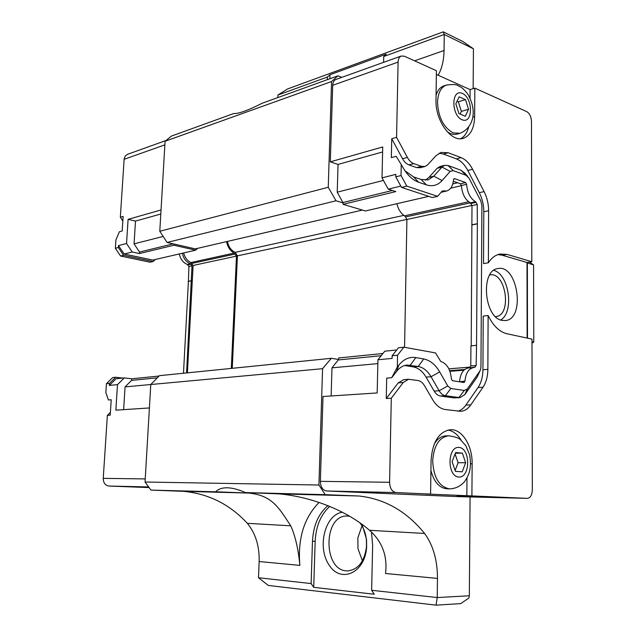 <?xml version="1.0" encoding="UTF-8"?>
<svg xmlns="http://www.w3.org/2000/svg" width="637" height="637" viewBox="0 0 637 637"><rect width="100%" height="100%" fill="white"/><g stroke="black" fill="none" stroke-linecap="round" stroke-linejoin="round"><path stroke-width="0.96" d="M531.983 341.671L533.774 342.053L531.991 343.239M529.562 262.086L533.575 264.952L527.006 262.762M527.364 263.129L527.484 338.143M533.774 342.053L533.575 264.952M362.357 210.067L195.304 248.884L167.093 242.45L159.783 231.255L165.079 141.255L171.409 136.087L233.668 113.561C238.684 113.8 248.183 110.36 262.181 103.242L337.936 75.827L331.566 81.536L328.254 187.278L336.025 200.782L343.112 202.9L337.22 192.175L338.048 164.418L330.308 161.854L332.697 85.31C332.864 82.356 333.892 80.421 335.787 79.514L336.169 79.378M277.836 97.58L277.939 95.048L327.37 77.037L327.291 79.681M371.49 532.15L372.645 545.511L371.634 590.284L374.261 594.249L313.715 587.33L311.119 583.572L258.487 577.735L259.14 561.531C259.538 546.188 255.604 533.448 247.339 523.327C229.917 504.424 208.657 493.763 183.575 491.334L150.945 490.1L145.045 482.018L150.778 384.509L159.433 375.671L331.304 358.312L322.569 368.688L318.922 485.02L325.236 494.662L358.926 496C384.692 498.803 406.589 511.296 424.6 533.464C433.184 545.32 437.468 560.305 437.468 578.412L437.229 597.554L469.334 595.778L470.074 496.94M459.022 496.669L326.662 490.984C322.696 490.243 320.594 487.034 320.363 481.341L323.007 396.509L377.184 392.941L377.932 359.77L392.097 358.416L392.153 355.741L397.56 355.207L397.329 367.055L398.746 365.232C403.667 359.157 409.36 356.609 415.81 357.588L423.716 358.957C430.039 360.224 435.366 364.539 439.697 371.904L447.763 385.974L439.156 390.768L431.042 376.73C427.562 370.861 423.279 367.438 418.214 366.466L406.892 365.065C403.014 365.527 399.598 367.621 396.66 371.339L391.707 377.725L397.329 367.055M331.136 395.975L331.981 367.844L338.605 359.475L331.304 358.312M473.14 88.662L473.434 48.81L444.252 34.454L444.053 50.498C443.885 60.292 441.919 68.541 438.145 75.238M341.727 77.38L337.936 75.827M489.702 275.001L489.797 274.977C505.794 271.155 512.363 315.1 496.016 316.581L495.538 316.637M493.771 270.359C509.146 274.213 514.465 312.098 500.73 319.997M502.075 320.395C484.104 317.799 480.25 270.303 497.784 268.591C517.618 263.79 525.828 318.763 505.547 320.554L502.075 320.395M122.583 378.075L115.703 377.247L112.677 377.566L106.435 383.689L105.853 392.543L108.378 399.964L111.22 399.741L110.209 415.205L107.366 415.38L110.4 412.314M122.83 220.991L120.329 217.225L123.132 216.421L122.185 230.992L119.382 231.757L115.918 239.838L115.361 248.287L120.576 256.018L150.093 262.221L153.127 261.52L155.364 259.474M149.114 487.592L108.999 486.047C105.248 485.442 103.329 482.878 103.242 478.355L107.366 415.38M149.4 407.951L115.854 410.164L117.487 384.637L109.325 385.417L116.101 378.744L124.279 377.9L131.676 378.792L131.58 380.377L125.067 386.89L123.634 409.655M106.435 383.689L109.46 383.394L109.325 385.417M471.906 495.912L425.516 493.97L430.596 494.089L431.058 460.631C432.419 441.998 438.877 431.687 450.415 429.704C462.032 428.868 472.527 445.653 472.136 463.768L471.906 495.912L527.38 498.365C530.398 497.927 532.054 495.108 532.325 489.925L531.983 339.107L506.933 333.748C499.496 331.941 493.229 325.865 488.117 315.514L487.862 369.364C487.767 376.523 486.142 382.471 483.005 387.2L470.831 404.869C468.036 408.858 464.668 411.008 460.734 411.319L445.231 409.527C440.366 408.795 436.178 405.53 432.674 399.718L424.457 385.624C422.689 382.678 420.531 380.982 417.991 380.536L408.524 379.286L403.261 382.503L391.293 398.221L386.269 398.523L386.699 378.115L391.707 377.725M404.973 170.78L413.54 176.887L421.2 179.507L428.271 179.785L433.837 176.17L441.974 167.077L450.168 171.425L442.094 180.574C437.738 185.343 432.491 186.768 426.352 184.849L418.684 182.246C413.572 180.454 408.962 176.56 404.845 170.581L396.19 156.272L391.333 157.594L391.731 138.731L396.572 137.329L407.393 157.427C409.153 160.612 411.279 162.674 413.771 163.621L421.415 166.337L425.094 166.48L427.753 164.744L435.987 155.723L441.003 152.418L448.201 152.753L461.116 157.634C465.631 159.465 469.461 163.351 472.598 169.299L484.096 191.602C487.082 197.542 488.587 203.936 488.619 210.767L488.372 262.786L483.515 263.599L483.802 211.763C483.778 204.963 482.273 198.601 479.287 192.677L467.789 170.477C464.652 164.553 460.83 160.683 456.307 158.868L443.384 154.019L439.1 153.238M391.731 138.731L402.536 158.732C404.304 161.902 406.43 163.956 408.922 164.887L416.566 167.587L420.245 167.73L424.632 166.599M440.175 166.472L437.141 168.303L428.988 177.365L425.341 180.215M437.141 168.303L441.974 167.077L444.586 165.357L448.05 165.516L460.997 170.246L464.946 173.248L467.781 176.433M480.067 370.726L477.256 376.905L464.938 394.494L460.002 397.647L445.39 395.712C442.962 395.314 440.892 393.666 439.156 390.768L434.155 391.086C435.891 393.969 437.961 395.609 440.39 396.007L453.87 397.894L460.002 397.647M404.662 365.511L413.222 366.896C418.286 367.86 422.57 371.267 426.049 377.112L434.155 391.086M403.739 379.652L398.244 382.869L386.269 398.523M488.117 315.514L483.22 316.119L482.926 369.755C482.822 376.889 481.19 382.813 478.045 387.527L465.846 405.124C463.648 408.261 461.045 410.276 458.035 411.16M488.372 262.786C491.573 257.905 495.419 254.991 499.91 254.036L507.068 254.41L531.799 261.727L527.006 262.5L527.118 338.064M497.943 254.585L502.243 255.23L527.006 262.5M531.799 261.727L531.481 121.444C531.186 116.667 529.602 113.394 526.735 111.626L474.844 88.129L474.645 116.563C474.262 128.164 470.6 135.37 463.64 138.189C451.641 143.038 435.214 120.974 436.003 100.16L436.401 70.715L404.36 56.199L401.119 56.056C399.24 56.972 398.229 58.986 398.093 62.108L396.572 137.329M330.308 161.854L382.718 146.956L382.025 177.89L395.824 174.339L395.768 176.871L401.039 175.525L406.804 186.115L437.571 196.331L442.197 191.044M401.254 164.402L401.039 175.525M187.405 372.844L193.107 265.462L190.829 262.571C187.27 260.7 184.865 257.491 183.639 252.945M173.965 244.019L173.893 245.237L195.647 250.174L152.753 260.079L124.135 254.004L118.474 245.595L118.347 247.53L123.57 255.286L153.127 261.52M183.48 373.242L188.409 281.387L188.934 266.481L187.342 264.427L190.407 263.758C186.187 262.062 183.512 258.55 182.373 253.239M190.407 263.758L192.008 265.828L186.577 372.924M115.703 377.247L109.46 383.394M179.315 253.948C180.454 259.235 183.13 262.731 187.342 264.427M120.576 256.018L123.57 255.286M115.361 248.287L118.347 247.53M188.934 266.481L192.008 265.828M188.138 281.339L191.211 280.726M188.409 281.387L191.482 280.774M120.329 217.225L124.167 158.836L125.314 155.922L127.607 154.289M460.997 170.246L469.047 178.233L480.752 200.79L481.906 205.655L480.951 366.801L480.513 369.643L477.256 376.905M466.149 175.318L453.194 170.62L448.05 165.516M450.168 171.425L453.194 170.62M453.847 178.774L454.539 178.607L453.512 179.658C452.923 185.853 450.662 189.627 446.728 190.989L442.85 190.893M454.539 178.607L465.623 182.54L466.603 184.3L461.387 185.518C462.136 193.911 465.106 199.684 470.289 202.853L475.513 201.714C470.329 198.529 467.359 192.724 466.603 184.3M475.513 201.714L477.217 204.493L477.36 223.85L476.548 345.397L476.142 365.511L474.971 367.167L473.673 367.549C468.681 368.568 465.766 373.099 464.938 381.149L464.054 382.495L452.429 380.695L451.394 379.023C450.47 369.388 446.919 363.52 440.74 361.442L435.493 352.914L403.85 347.197L397.56 355.207M440.39 396.007L445.39 395.712L450.869 388.466L447.763 385.974M450.869 388.466L464.309 390.465L458.863 397.607L453.87 397.894M464.938 394.494L467.351 388.92L464.309 390.465M467.351 388.92L479.709 371.299M403.85 347.197L398.451 347.762L392.153 355.741M459.524 381.802L464.938 381.149M468.537 367.971L468.314 367.987C463.314 369.006 460.392 373.513 459.564 381.531M469.238 367.915L474.971 367.167M476.269 345.342L470.934 345.875L470.783 365.957L469.612 367.605M396.875 203.713C398.276 209.334 400.816 213.363 404.503 215.816L405.522 216.954L470.297 202.861L471.993 205.616L471.213 345.843M461.387 185.518L460.408 183.767L465.623 182.54M453.337 181.282L460.408 183.767M441.091 192.302L446.219 191.108M395.768 176.871L401.533 187.405L432.316 197.542L437.571 196.331M401.533 187.405L406.804 186.115M471.993 205.616L477.217 204.493M471.85 224.805L477.089 223.762M472.121 224.893L477.36 223.85M470.783 365.957L476.142 365.511M173.893 245.237L139.431 253.566L132.225 252.021L126.54 243.525L128.093 219.335L135.49 221.103L134.065 243.844L139.527 252.045L139.431 253.566M173.216 243.844L139.527 252.045M117.487 384.637L124.279 377.9M322.569 368.688L125.067 386.89M157.315 377.829L131.58 380.377M131.676 378.792L159.075 376.037M163.176 236.446L134.065 243.844M160.803 214.016L135.49 221.103M128.093 219.335L161.042 209.971M132.225 252.021L124.135 254.004M126.54 243.525L118.474 245.595M338.048 164.418L382.606 151.948M338.605 359.475L338.645 357.97L382.933 353.511M338.589 359.921L381.173 355.709M396.7 349.976L384.78 351.202L377.932 359.77M382.025 177.89L388.252 189.157L395.776 191.594L343.072 204.334L343.112 202.9M337.22 192.175L383.426 180.422M343.128 202.478L392.368 190.495M331.981 367.844L377.845 363.623M388.252 189.157L400.808 186.076M343.072 204.334L365.415 210.974L428.733 196.355M391.293 398.221L389.597 482.289C389.884 488.356 392.018 491.78 395.999 492.552L430.596 494.089M455.439 471.356L452.111 461.674L455.622 452.549L462.374 453.13L465.647 462.717L462.215 471.818L455.439 471.356M465.647 462.717L458.091 462.741L455.137 470.488M462.374 453.13L455.367 453.21M455.081 453.95L458.091 462.741M458.959 113.577L455.829 103.815L459.118 96.832L465.48 99.611L468.561 109.277L465.328 116.26L458.959 113.577M468.561 109.277L461.403 111.387L460.153 114.079M465.48 99.611L458.329 101.785L461.403 111.387M457.048 101.227L458.329 101.785M436.066 95.295C437.579 90.47 440.048 87.38 443.471 86.011L444.331 85.74M459.301 133.491L457.477 133.993C454.133 135.028 450.638 134.208 446.999 131.533M434.203 444.108C437.364 438.869 441.234 436.122 445.812 435.859L448.536 435.788C455.041 436.703 459.07 438.065 460.607 439.872L465.743 445.566L469.652 454.842C471.754 467.932 469.429 474.191 464.803 481.357C460.75 486.079 455.734 488.579 449.77 488.874L449.411 488.858C439.148 486.716 433.574 477.416 432.698 460.941C433.797 445.765 439.076 437.38 448.536 435.788M449.77 488.874L447.031 488.818C439.323 488.061 433.956 481.93 430.923 470.448M466.993 478.013L466.857 495.793M448.05 430.023C453.249 431.002 457.669 434.474 461.307 440.454M468.689 127.177C467.128 132.759 464.469 136.605 460.718 138.707M436.353 74.433L470.106 89.602L474.844 88.129M470.106 89.602L470.034 98.13M480.935 496.772L462.876 496.207M457.008 496.064L488.786 497.075M459.492 496.119L494.352 497.386L459.492 496.119M195.647 250.174L197.581 248.358M226.581 241.614C227.624 247.005 230.156 250.835 234.169 253.088L236.478 256.13L193.107 265.462M236.478 256.13L231.311 368.409M232.258 368.313L237.418 255.867L235.212 252.356C231.104 250.468 228.524 246.822 227.473 241.407M448.87 368.839L469.963 367.111M405.522 216.954L406.908 219.462L404.575 347.332M406.908 219.462L471.913 205.472M361.983 525.851L357.851 537.891L357.97 548.68L362.397 560.807M349.745 516.288L347.523 516.05C322.625 514.29 322.824 572.44 348.025 570.856C358.352 569.446 364.507 561.388 366.49 546.697L366.402 539.826C365.638 532.994 363.448 527.309 359.833 522.754M362.071 524.362L366.522 539.316L366.625 547.207C364.985 573.181 340.604 583.779 328.971 564.86C316.828 546.904 325.093 514.409 342.411 512.267M259.14 561.531L299.876 565.385C297.583 538.814 303.968 517.833 319.057 502.442M299.876 565.385C298.323 548.998 295.273 535.805 290.711 525.804C278.401 506.837 271.792 495.49 248.884 493.07L215.672 491.796C218.419 488.945 222.472 487.616 227.839 487.807C232.863 488.03 238.748 489.614 245.484 492.576L278.895 493.874C309.152 496.494 345.047 509.146 369.556 530.31C382.272 541.617 387.599 556.013 385.528 573.491L437.468 578.412M150.945 490.1L215.672 491.796M183.575 491.334L248.884 493.07M278.895 493.874L358.926 496M245.484 492.576L325.236 494.662M369.556 530.31L424.6 533.464M247.339 523.327L290.711 525.804M313.715 587.33L315.172 541.259C315.944 526.162 320.801 514.553 329.735 506.431M327.88 505.682C318.444 513.725 313.316 525.589 312.48 541.259L315.172 541.259M165.079 141.255L331.566 81.536M383.593 62.346L383.729 56.51L444.252 34.454L443.288 31.85L287.534 88.981L277.939 95.048M311.119 583.572L312.48 541.259M258.487 577.735L268.304 585.443L436.042 605.15L437.229 597.554L371.634 590.284M329.815 78.765L329.942 74.752L386.269 54.161L383.729 56.51M327.37 77.037L329.942 74.752M436.042 605.15L460.758 603.605L468.896 598.008L469.334 595.778M443.288 31.85L462.892 41.532L473.434 48.81M145.045 482.018L318.922 485.02M237.418 255.867L406.868 219.391M235.212 252.356L403.842 215.378M167.093 242.45L336.025 200.782M159.783 231.255L328.254 187.278M145.22 478.928L103.242 478.355M421.415 166.337L416.566 167.587M413.771 163.621L408.922 164.887M407.393 157.427L402.536 158.732M442.094 180.574L433.837 176.17L428.988 177.365M439.697 371.904L431.042 376.73L426.049 377.112M423.716 358.957L418.214 366.466L413.222 366.896M415.81 357.588L410.292 365.16L405.291 365.598M403.261 382.503L398.244 382.869M470.831 404.869L465.846 405.124M483.005 387.2L478.045 387.527M487.862 369.364L482.926 369.755M507.068 254.41L502.243 255.23M488.619 210.767L483.802 211.763M484.096 191.602L479.287 192.677M472.598 169.299L467.789 170.477M461.116 157.634L456.307 158.868M448.201 152.753L443.384 154.019M332.697 85.31L398.093 62.108M187.899 264.888L190.973 264.228M421.2 179.507L426.352 184.849M413.54 176.887L418.684 182.246M470.878 203.49L476.102 202.359M396.66 371.339L398.746 365.232M164.872 144.862L124.119 159.314M320.363 481.341L389.597 482.289M443.471 86.011L446.051 85.183C452.214 84.195 456.172 84.331 457.931 85.589C461.299 87.532 461.634 86.648 467.486 93.663C478.506 112.176 472.304 128.411 460.073 133.276L453.241 132.894C443.599 127.591 438.36 117.431 437.523 102.414C437.89 93.297 440.732 87.556 446.051 85.183L446.887 84.92M462.112 119.78C450.94 115.273 451.251 88.288 462.351 93.4C473.299 98.106 473.116 124.43 462.112 119.78M458.783 477.049C446.903 476.468 447.254 446.107 459.062 447.421C470.687 448.344 470.48 477.854 458.783 477.049M472.136 463.768L470.6 463.768M474.645 116.563L472.853 117.073M234.169 253.088L190.829 262.571M235.157 254.028L191.809 263.463M148.644 486.947L108.999 486.047M458.911 496.661L527.317 498.365M326.662 490.984L395.999 492.552M449.905 371.307L463.911 370.185M449.674 370.686L464.731 369.468M404.503 215.816L468.609 201.794M450.685 188.178L461.395 185.678M452.772 183.902L457.573 182.771M414.591 60.834L444.053 50.498M505.547 320.554L505.133 320.602M428.271 179.785L427.395 180M444.586 165.357L439.753 166.583M408.524 379.286L403.516 379.668M468.314 367.987L473.673 367.549M463.64 138.189L462.709 138.444M166.002 140.498L127.241 154.425M458.974 496.661L527.38 498.365M335.787 79.514L401.119 56.056M366.402 539.826L366.522 539.316M366.49 546.697L366.625 547.207"/></g></svg>
